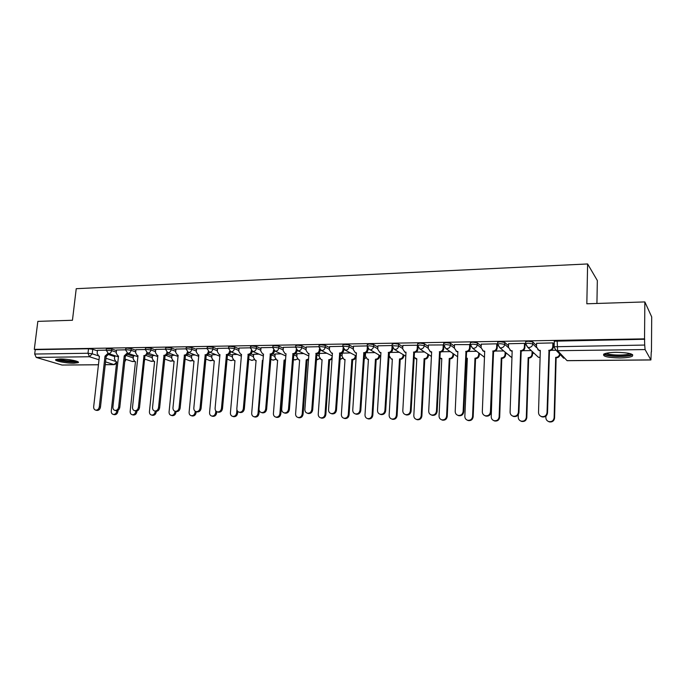 <?xml version="1.0" encoding="UTF-8"?>
<svg xmlns="http://www.w3.org/2000/svg" width="686" height="686" viewBox="0 0 686 686"><rect width="100%" height="100%" fill="white"/><g stroke="black" fill="none" stroke-linecap="round" stroke-linejoin="round"><path stroke-width="1.03" d="M116.466 350.58L111.801 348.985L106.364 348.814M135.879 350.297L131.24 348.66L126.996 348.094L125.744 348.505M155.679 350.006L151.074 348.325L146.813 347.759L145.509 348.188M175.882 349.714L171.311 347.991L167.032 347.408L165.669 347.862M196.496 349.423L191.96 347.648L187.672 347.056L186.249 347.536M217.531 349.123L213.037 347.296L208.733 346.696L207.249 347.193M239.002 348.822L234.552 346.936L230.239 346.336L228.687 346.85M260.929 348.522L256.521 346.567L252.191 345.958L250.57 346.507M283.327 348.214L278.953 346.19L274.614 345.572L272.925 346.147M306.196 347.913L301.883 345.804L297.527 345.187L295.752 345.787M329.563 347.605L325.301 345.418L320.937 344.784L319.084 345.418M353.444 347.305L349.243 345.015L344.869 344.381L342.923 345.041M377.857 347.013L373.707 344.604L369.334 343.96L367.293 344.655M402.819 346.722L398.738 344.183L394.347 343.532L392.212 344.261M428.347 346.439L424.325 343.755L419.926 343.094L417.688 343.858M454.458 346.181L450.513 343.317L446.106 342.648L443.739 343.429M481.186 345.941L477.302 342.871L472.894 342.194L470.442 342.563L470.425 343.026M508.532 345.735L504.733 342.408L500.317 341.731L497.736 342.117L497.719 342.597M536.529 345.59L532.816 341.945L528.392 341.251L525.673 341.654L525.665 342.168M619.973 357.946C625.864 357.852 629.962 357.295 632.252 356.283C634.293 353.967 628.899 352.647 616.088 352.33C610.214 352.45 606.184 353.007 603.989 354.002C602.034 356.326 607.359 357.638 619.973 357.946M73.977 363.22L78.127 362.671C80.879 361.479 67.837 358.795 59.974 358.975L55.9 359.524C53.242 360.759 66.25 363.391 73.977 363.22M453.6 354.259L454.038 354.25M479.325 353.95L480.131 353.942M505.633 353.633L506.825 353.624M532.542 353.316L534.137 353.299M651.254 351.892L650.894 359.961L645.089 349.568L557.615 350.7L567.039 360.63L650.808 359.901M596.923 303.461L597.335 280.523L587.619 263.956L586.83 303.787L644.849 301.926L644.531 338.858L34.3 349.371L37.841 321.374L72.45 320.268L76.232 288.695L587.619 263.956M644.849 301.926L651.7 316.906L651.451 351.892M98.441 364.781L62.032 365.046L36.229 357.432L34.694 354.045L35.252 349.654L88.52 348.745L92.739 349.303L97.429 350.863M108.817 354.645L114.716 356.6M35.252 349.654L34.3 349.371M554.279 341.739L554.142 346.764L644.703 345.058L645.089 349.568M644.703 345.058L644.531 338.858M553.328 343.48L552.933 342.914L536.598 343.3M525.004 343.926L524.541 343.369L508.6 343.746M497.341 344.372L496.827 343.823L481.255 344.175M470.193 344.604L454.535 344.604M443.619 344.929L428.416 345.024M417.62 345.238L402.888 345.427M392.135 345.521L377.935 345.83M367.216 345.916L353.522 346.216M342.837 346.31L329.632 346.601M350.495 352.947L342.254 353.127M318.99 346.696L306.265 346.979M326.879 353.256L319.419 353.419M295.657 347.073L283.395 347.348M303.761 353.556L297.055 353.71M272.822 347.45L260.997 347.699M281.131 353.856L275.146 353.993M250.459 347.811L239.071 348.059M258.974 354.148L253.674 354.276M228.567 348.162L217.599 348.402M237.27 354.43L232.64 354.551M207.129 348.514L196.556 348.737M216.004 354.713L212.025 354.816M186.12 348.848L175.942 349.071M195.176 354.979L191.806 355.082M165.54 349.183L155.748 349.397M174.759 355.254L171.989 355.339M145.372 349.508L135.939 349.714M154.744 355.511L152.549 355.597M125.598 349.826L116.526 350.031M135.116 355.768L133.478 355.845M127.982 354.525L133.418 356.377M147.524 354.405L152.489 356.163M167.435 354.293L171.929 355.94M187.732 354.19L191.746 355.708M208.424 354.096L211.957 355.485M229.51 354.002L232.58 355.254M250.999 353.916L253.614 355.022M272.899 353.83L275.077 354.791M295.194 353.727L296.987 354.559M317.884 353.616L319.35 354.336M340.925 353.453L342.194 354.105M364.377 353.264L365.518 353.882M106.219 350.143L97.489 350.332M555.797 350.254L551.261 350.314M115.874 356.025L114.768 356.085M644.746 339.261L554.288 341.191M531.238 350.58L522.946 350.683M503.635 350.94L495.292 351.052M476.659 351.292L468.272 351.404M450.282 351.635L441.87 351.747M424.497 351.978L416.068 352.09M399.286 352.304L390.84 352.415M374.625 352.63L366.161 352.741M536.598 343.18L536.495 346.936L538.759 350.22L540.302 350.426L538.527 412.466C538.596 414.533 539.625 415.896 541.597 416.574C544.701 416.951 546.51 415.622 547.042 412.578L548.997 350.314C551.235 350.066 552.496 348.865 552.779 346.696L553.233 347.176C552.95 349.337 551.698 350.546 549.469 350.786L547.522 412.929C546.991 415.965 545.181 417.285 542.086 416.908L540.559 416.136M553.336 343.343L553.233 347.176M540.294 350.898L537.764 349.671M552.873 342.914L552.779 346.696M548.723 350.314L549.194 350.786M560.042 354.405C559.733 356.463 558.515 357.595 556.389 357.809L555.952 357.372C558.078 357.149 559.304 356.008 559.613 353.959M545.91 416.119L545.867 417.603C545.945 419.6 546.939 420.93 548.86 421.59C551.861 421.959 553.628 420.672 554.134 417.731L555.686 357.372M556.123 357.818L554.58 418.048C554.074 420.99 552.316 422.276 549.315 421.899L547.84 421.153M508.6 343.635L508.472 347.339L510.727 350.615L512.176 350.795L510.092 412.106C510.152 414.164 511.164 415.519 513.111 416.17C516.112 416.513 517.879 415.193 518.402 412.209L520.674 350.683C522.852 350.443 524.087 349.251 524.378 347.107L524.893 347.588C524.601 349.723 523.367 350.906 521.188 351.155L518.933 412.552C518.41 415.527 516.652 416.848 513.651 416.505L512.288 415.853M525.004 343.806L524.893 347.588M512.159 351.258L509.895 350.194M524.498 343.377L524.378 347.107M520.4 350.692L520.923 351.155M481.255 344.072L481.109 347.742L483.338 350.992L484.71 351.155L482.318 411.746C482.378 413.804 483.364 415.141 485.294 415.776C488.2 416.085 489.924 414.781 490.439 411.849L493.002 351.052C495.138 350.812 496.355 349.628 496.647 347.519L497.204 347.982C496.913 350.092 495.704 351.266 493.577 351.506L491.022 412.192C490.507 415.107 488.792 416.419 485.885 416.102L484.65 415.553M497.341 344.261L497.204 347.982M484.685 351.609L482.661 350.683M496.784 343.823L496.647 347.519M492.737 351.052L493.311 351.515M631.12 353.907L630.065 354.825C625.246 357.157 604.623 356.094 605.129 353.556M606.458 353.213C608.662 355.288 625.246 355.76 629.191 353.847L629.782 353.53M603.663 354.182C606.355 356.746 626.893 357.355 631.84 354.988L632.595 354.585M76.866 361.29C75.503 362.774 58.55 360.922 57.418 359.147L57.401 359.13M59.022 359.001C64.355 360.604 69.792 361.205 75.323 360.81M56.372 359.335C59.099 361.179 74.783 362.903 77.81 361.711M532.585 351.841L532.499 354.636C532.225 356.711 531.033 357.86 528.915 358.083L528.426 357.646C530.552 357.423 531.744 356.266 532.019 354.19L532.104 351.395M518.324 414.593L518.239 417.191C518.307 419.189 519.285 420.501 521.18 421.135C524.104 421.478 525.81 420.201 526.316 417.311L528.16 357.655M528.649 358.092L526.814 417.628C526.308 420.518 524.601 421.787 521.694 421.453L520.374 420.827M505.668 352.647L505.591 354.945C505.308 356.994 504.133 358.126 502.058 358.349L501.526 357.921C503.601 357.698 504.776 356.557 505.059 354.499L505.136 352.201M493.062 358.006L491.245 416.788C491.296 418.777 492.265 420.081 494.134 420.698C496.973 421.007 498.636 419.746 499.134 416.908L501.269 357.921M501.8 358.358L499.682 417.225C499.185 420.055 497.522 421.315 494.692 421.007L493.5 420.475M454.535 344.509L454.372 348.136L456.576 351.361L457.871 351.506L455.204 411.394C455.247 413.444 456.216 414.773 458.119 415.39C460.941 415.673 462.613 414.37 463.136 411.497L465.974 351.404C468.058 351.163 469.25 350.006 469.55 347.913L470.159 348.377C469.867 350.46 468.675 351.618 466.591 351.858L463.762 411.832C463.247 414.704 461.584 415.999 458.763 415.716L457.631 415.227M470.322 344.698L472.817 344.106L477.224 344.784L481.109 347.828M470.296 345.212L470.159 348.377M457.845 351.944L456.036 351.129M469.704 344.261L469.55 347.913M465.717 351.404L466.334 351.858M428.424 344.929L428.244 348.514L430.414 351.721L431.64 351.849L428.707 411.06C428.741 413.092 429.693 414.413 431.563 415.004C434.315 415.262 435.944 413.984 436.45 411.154L439.563 351.747C441.604 351.515 442.779 350.366 443.079 348.299L443.739 348.754C443.439 350.82 442.264 351.969 440.232 352.201L437.136 411.489C436.622 414.31 434.993 415.587 432.257 415.33L431.211 414.901M443.842 346.601L443.739 348.754M431.623 352.278L429.993 351.558M443.25 344.689L443.079 348.299M439.314 351.755L439.975 352.201M402.896 345.341L402.699 348.891L404.834 352.064L406.001 352.192L402.811 410.725C402.836 412.749 403.771 414.052 405.615 414.636C408.281 414.867 409.876 413.598 410.382 410.82L413.752 352.09C415.742 351.858 416.899 350.718 417.199 348.677L417.903 349.123C417.603 351.163 416.453 352.304 414.455 352.527L411.111 411.146C410.597 413.924 409.01 415.184 406.352 414.953L405.375 414.567M417.988 347.468L417.903 349.123M405.983 352.604L404.534 351.952M417.388 345.109L417.199 348.677M413.504 352.09L414.215 352.535M479.351 353.341L479.274 355.245C478.991 357.269 477.833 358.392 475.81 358.615L475.227 358.186C477.259 357.963 478.416 356.84 478.699 354.808L478.777 352.904M467.312 358.675L466.068 358.118L467.329 358.272L464.851 416.393C464.902 418.374 465.845 419.669 467.698 420.269C470.45 420.544 472.071 419.292 472.568 416.505L474.978 358.186M475.552 358.615L473.168 416.822C472.671 419.6 471.05 420.852 468.306 420.578L467.217 420.115M466.669 358.546L466.06 358.272M453.618 353.959L453.54 355.537C453.257 357.543 452.117 358.649 450.136 358.872L449.51 358.452C451.491 358.229 452.631 357.114 452.923 355.108L452.992 353.53M439.7 357.938L441.793 358.529L439.057 416.008C439.091 417.98 440.026 419.266 441.853 419.841C444.528 420.098 446.106 418.854 446.603 416.119L449.261 358.452M449.887 358.872L447.238 416.428C446.749 419.163 445.163 420.407 442.496 420.149L441.492 419.738M441.767 358.924L440.172 358.229M428.441 354.516L428.373 355.82C428.081 357.8 426.966 358.907 425.02 359.121L424.351 358.701C426.298 358.486 427.421 357.389 427.712 355.399L427.781 354.087M413.958 357.277L416.805 358.778L413.821 415.63C413.855 417.594 414.764 418.863 416.565 419.429C419.172 419.661 420.715 418.434 421.204 415.733L424.111 358.709M424.78 359.121L421.89 416.05C421.401 418.734 419.858 419.961 417.26 419.729L416.316 419.36M416.779 359.164L415.356 358.538M377.935 345.744L377.729 349.251L379.83 352.407L380.936 352.518L377.497 410.4C377.514 412.415 378.432 413.709 380.25 414.267C382.848 414.481 384.4 413.221 384.906 410.494L388.508 352.424C390.463 352.192 391.595 351.069 391.903 349.045L392.649 349.491C392.341 351.506 391.209 352.63 389.262 352.853L385.669 410.82C385.163 413.547 383.611 414.798 381.022 414.584L380.104 414.233M392.726 348.188L392.649 349.491M380.91 352.913L379.615 352.33M391.903 349.045L392.178 344.235M388.267 352.424L389.022 352.861M403.814 355.014L403.754 356.103C403.454 358.066 402.356 359.147 400.453 359.361L399.741 358.958C401.653 358.735 402.751 357.646 403.051 355.682L403.111 354.593M389.391 352.853L389.219 355.845L391.277 358.915L392.358 359.027L389.142 415.253C389.168 417.217 390.06 418.477 391.835 419.026C394.373 419.232 395.882 418.014 396.362 415.364L399.509 358.958M400.221 359.37L397.091 415.673C396.602 418.314 395.093 419.532 392.564 419.326L391.68 418.983M392.341 359.404L391.054 358.838M353.522 346.138L353.299 349.611L355.365 352.733L356.42 352.844L352.75 410.082C352.758 412.089 353.659 413.366 355.442 413.915C357.972 414.104 359.49 412.861 359.996 410.168L363.829 352.741C365.741 352.518 366.856 351.404 367.164 349.406L367.953 349.843C367.636 351.841 366.53 352.956 364.618 353.179L360.802 410.494C360.296 413.178 358.778 414.421 356.257 414.233L355.391 413.898M368.013 348.822L367.953 349.843M356.394 353.221L355.245 352.698M367.293 347.382L367.164 349.406M363.597 352.75L364.386 353.179M379.71 355.485L379.65 356.377C379.349 358.315 378.269 359.395 376.408 359.601L375.662 359.198C377.532 358.984 378.612 357.903 378.912 355.965L378.964 355.065M365.569 353.007L365.372 356.12L367.404 359.164L368.433 359.275L365.003 414.893C365.012 416.848 365.887 418.091 367.636 418.623C370.106 418.82 371.58 417.611 372.069 415.004L375.439 359.198M376.177 359.61L372.824 415.304C372.344 417.911 370.869 419.112 368.408 418.923L367.567 418.606M368.408 359.627L367.267 359.121M329.64 346.524L329.4 349.963L331.441 353.058L332.444 353.153L328.551 409.765C328.543 411.763 329.426 413.032 331.184 413.564C333.645 413.735 335.128 412.5 335.625 409.859L339.69 353.058C341.559 352.836 342.657 351.738 342.974 349.757L343.797 350.194C343.48 352.167 342.383 353.264 340.513 353.487L336.474 410.177C335.977 412.818 334.494 414.052 332.041 413.872L331.218 413.572M343.849 349.397L343.797 350.194M332.418 353.522L331.389 353.041M343.077 348.222L342.974 349.757M339.459 353.067L340.29 353.487M356.111 355.914L356.068 356.643C355.76 358.564 354.696 359.627 352.878 359.841L352.098 359.438C353.916 359.224 354.988 358.161 355.288 356.24L355.339 355.502M342.263 353.058L342.04 356.394L344.038 359.413L345.015 359.507L341.371 414.541C341.371 416.479 342.237 417.714 343.952 418.237C346.361 418.409 347.802 417.217 348.282 414.644L351.867 359.438M352.655 359.841L349.08 414.944C348.599 417.508 347.159 418.709 344.758 418.529L343.96 418.237L344.758 418.529M344.989 359.85L343.969 359.395M306.273 346.902L306.016 350.297L308.014 353.376L308.974 353.462L304.876 409.465C304.858 411.446 305.716 412.698 307.457 413.221C309.849 413.384 311.298 412.157 311.796 409.551L316.066 353.367C317.901 353.153 318.973 352.064 319.299 350.109L320.156 350.537C319.839 352.484 318.758 353.573 316.932 353.787L312.679 409.868C312.181 412.466 310.732 413.692 308.34 413.529L307.611 413.281M320.199 349.92L320.156 350.537M308.949 353.805L308.048 353.393M319.384 348.908L319.299 350.109M315.843 353.376L316.709 353.796M332.033 359.061L329.837 360.073L329.014 359.67C330.806 359.464 331.853 358.409 332.161 356.506L332.204 355.914M319.427 353.359L319.187 356.66L321.151 359.653L322.086 359.738L318.235 414.198C318.235 416.128 319.076 417.345 320.774 417.851C323.115 418.014 324.529 416.831 325.01 414.293L328.8 359.67M329.614 360.073L325.841 414.593C325.361 417.122 323.955 418.306 321.614 418.143L320.894 417.894M283.395 347.279L283.129 350.632L285.093 353.684L286.011 353.762L281.706 409.165C281.68 411.137 282.529 412.38 284.227 412.886C286.568 413.032 287.983 411.814 288.489 409.25L292.956 353.676C294.748 353.462 295.803 352.381 296.129 350.443L297.021 350.863C296.704 352.801 295.64 353.873 293.848 354.087L289.406 409.568C288.9 412.123 287.485 413.332 285.153 413.195L284.501 412.972M297.055 350.4L297.021 350.863M296.198 349.517L296.129 350.443M292.733 353.676L293.634 354.096M261.006 347.639L260.731 350.966L262.652 353.985L263.527 354.062L259.034 408.873C258.999 410.837 259.822 412.063 261.503 412.56C263.784 412.689 265.173 411.489 265.671 408.959L270.327 353.967C272.085 353.753 273.122 352.69 273.457 350.778L274.383 351.189C274.048 353.101 273.011 354.165 271.262 354.379L266.622 409.268C266.125 411.797 264.736 412.989 262.464 412.861L261.872 412.672M273.508 350.066L273.457 350.778M270.113 353.976L271.039 354.388M239.08 347.991L238.788 351.283L240.683 354.276L241.515 354.345L236.841 408.582C236.799 410.537 237.605 411.754 239.251 412.235C241.481 412.355 242.835 411.163 243.333 408.667L248.169 354.259C249.893 354.053 250.922 352.998 251.248 351.103L252.208 351.515C251.882 353.401 250.853 354.456 249.138 354.671L244.319 408.976C243.822 411.471 242.467 412.655 240.246 412.535L239.714 412.372M251.299 350.572L251.248 351.103M247.963 354.268L248.924 354.671M217.599 348.342L217.308 351.601L219.16 354.568L219.957 354.628L215.104 408.307C215.061 410.245 215.85 411.446 217.471 411.917C219.64 412.029 220.969 410.845 221.467 408.384L226.474 354.542C228.164 354.336 229.175 353.299 229.51 351.421L230.496 351.824C230.162 353.702 229.158 354.739 227.469 354.945L222.478 408.693C221.99 411.146 220.652 412.32 218.482 412.217L218.011 412.08M226.269 354.551L227.263 354.954M196.565 348.685L196.256 351.901L198.074 354.851L198.846 354.911L193.821 408.033C193.769 409.954 194.541 411.146 196.136 411.609C198.254 411.703 199.557 410.537 200.055 408.11L205.225 354.825C206.88 354.619 207.875 353.59 208.21 351.729L209.23 352.132C208.896 353.985 207.901 355.014 206.246 355.219L201.092 408.419C200.604 410.837 199.3 412.003 197.182 411.909L196.753 411.789M198.074 354.851L198.58 355.039M205.028 354.825L206.049 355.228M175.95 349.011L175.633 352.21L177.417 355.125L178.154 355.177L172.975 407.767C172.915 409.679 173.661 410.854 175.23 411.308C177.305 411.394 178.583 410.237 179.08 407.844L184.414 355.099C186.035 354.894 187.012 353.873 187.347 352.038L188.393 352.433C188.058 354.268 187.081 355.288 185.46 355.494L180.144 408.144C179.655 410.537 178.377 411.686 176.302 411.6L175.916 411.497M177.417 355.125L177.991 355.339M184.208 355.099L185.263 355.494M308.494 359.996L306.205 359.901L308.58 358.907M297.055 353.65L296.806 356.917L298.736 359.884L299.636 359.97L295.597 413.855C295.58 415.776 296.403 416.985 298.076 417.482C300.357 417.628 301.746 416.445 302.217 413.958L306.205 359.901M307.054 360.296L303.083 414.25C302.612 416.745 301.231 417.911 298.95 417.774L298.307 417.56M285.487 360.493L284.081 360.124L285.539 359.807M275.146 353.933L274.889 357.166L276.784 360.116L277.641 360.193L273.414 413.521C273.397 415.433 274.203 416.625 275.841 417.114C278.079 417.242 279.425 416.076 279.905 413.624L284.081 360.124M284.964 360.519L280.806 413.915C280.325 416.368 278.979 417.534 276.75 417.397L276.175 417.217M262.995 360.596L262.404 360.347L263.021 360.304M253.683 354.216L253.417 357.415L255.278 360.339L256.092 360.416L251.693 413.195C251.659 415.099 252.457 416.282 254.069 416.754C256.247 416.874 257.576 415.716 258.047 413.289L262.404 360.347M259.231 410.494L258.982 413.581C258.502 416.008 257.181 417.157 255.003 417.037L254.489 416.882M256.075 360.69L255.578 360.467M232.648 354.49L232.365 357.663L234.192 360.562L234.981 360.63L230.41 412.878C230.376 414.764 231.148 415.939 232.734 416.402C234.861 416.505 236.164 415.364 236.644 412.972L236.919 409.791M237.759 411.403L237.596 413.264C237.124 415.647 235.821 416.788 233.703 416.685L233.231 416.548M212.025 354.765L211.742 357.903L213.535 360.776L214.289 360.836L209.556 412.569C209.513 414.438 210.268 415.605 211.828 416.059C213.912 416.153 215.19 415.021 215.661 412.655L215.816 410.897M216.759 411.677L216.647 412.946C216.176 415.304 214.898 416.428 212.823 416.333L212.403 416.213M191.814 355.031L191.514 358.135L193.272 360.982L194.001 361.042L189.113 412.26C189.062 414.121 189.808 415.27 191.343 415.716C193.375 415.802 194.627 414.678 195.098 412.346L195.201 411.24M196.205 411.634L196.11 412.638C195.639 414.961 194.387 416.085 192.354 415.99L191.977 415.888M193.272 360.982L193.804 361.179M155.748 349.346L155.422 352.501L157.171 355.391L157.883 355.442L152.549 407.501C152.481 409.396 153.21 410.571 154.753 411.008C156.777 411.086 158.037 409.936 158.526 407.578L164.014 355.365C165.6 355.168 166.561 354.156 166.904 352.33L166.912 352.295M167.967 352.758C167.624 354.559 166.655 355.554 165.086 355.751L159.624 407.878C159.135 410.237 157.874 411.377 155.851 411.3L155.499 411.206M157.171 355.391L157.814 355.622M163.817 355.365L164.889 355.76M171.989 355.288L171.689 358.366L173.412 361.188L174.107 361.248L169.073 411.96C169.013 413.812 169.742 414.953 171.251 415.382C173.241 415.459 174.467 414.353 174.947 412.046L175.024 411.257M176.062 411.531L175.976 412.329C175.513 414.627 174.278 415.733 172.297 415.656L171.946 415.57M173.412 361.188L174.004 361.402M135.948 349.663L135.614 352.793L137.32 355.657L138.006 355.708L132.527 407.244C132.449 409.13 133.17 410.288 134.688 410.717C136.668 410.785 137.903 409.653 138.392 407.321L144.017 355.631C145.552 355.434 146.504 354.448 146.864 352.673M147.953 353.101L144.926 356.017L139.507 407.613C139.018 409.945 137.792 411.077 135.811 411.008L135.485 410.923M143.828 355.631L144.926 356.017M152.549 355.545L152.241 358.589L153.93 361.393L154.599 361.445L149.428 411.669C149.359 413.504 150.071 414.636 151.563 415.056C153.501 415.124 154.71 414.027 155.182 411.754L155.242 411.137M156.314 411.343L156.245 412.029C155.773 414.301 154.564 415.399 152.626 415.33L152.309 415.253M154.582 361.616L153.93 361.393M116.534 349.98L116.191 353.076L117.863 355.914L118.524 355.965L112.907 406.987C112.821 408.865 113.524 410.014 115.016 410.434C116.954 410.494 118.164 409.37 118.652 407.064L124.226 355.888L127.21 353.024L128.231 353.29C129.774 353.084 130.726 352.09 131.069 350.289L135.708 351.909M128.325 353.436L125.349 356.266L119.793 407.355C119.313 409.653 118.095 410.777 116.166 410.717L115.865 410.648M124.226 355.888L125.349 356.266M133.487 355.794L133.161 358.812L134.816 361.591L135.468 361.633L130.16 411.377C130.083 413.204 130.777 414.318 132.244 414.738C134.147 414.798 135.331 413.709 135.802 411.463L135.854 411.017M145.046 359.181L144.429 360.716M136.968 410.94L136.883 411.737C136.42 413.984 135.236 415.073 133.333 415.004L133.041 414.936M97.498 350.28L97.146 353.35L98.784 356.171L99.419 356.214L93.673 406.738C93.579 408.599 94.274 409.739 95.731 410.151C97.626 410.202 98.818 409.088 99.307 406.815L105.009 356.137L107.942 353.367M109.083 353.762L106.159 356.514L100.473 407.107C99.984 409.379 98.793 410.485 96.906 410.434L96.632 410.374M105.009 356.137L106.159 356.514M114.776 356.034L114.442 359.027L116.071 361.779L116.689 361.831L111.261 411.094C111.183 412.903 111.861 414.018 113.301 414.421C115.162 414.473 116.328 413.392 116.791 411.18L116.843 410.743M126.138 359.447L124.758 361.694M118.026 410.322L117.898 411.454C117.435 413.667 116.268 414.747 114.408 414.696L114.142 414.627M106.184 350.426L111.621 350.597L116.286 352.184M111.801 348.985L111.621 350.597C111.278 352.381 110.343 353.367 108.825 353.564L107.865 353.333M125.564 350.126L126.816 349.723L131.069 350.289L131.24 348.66M145.338 349.826L146.641 349.397L150.903 349.971L155.516 351.644M151.074 348.325L150.903 349.971C150.56 351.789 149.599 352.801 148.03 352.998L146.907 352.698M165.506 349.517L166.87 349.071L171.148 349.654L175.719 351.361M171.311 347.991L171.148 349.654C170.805 351.481 169.828 352.501 168.224 352.707L167.007 352.355M186.086 349.208L187.51 348.737L191.797 349.32L196.333 351.086M191.96 347.648L191.797 349.32C191.454 351.172 190.468 352.201 188.83 352.415L187.51 352.004M207.095 348.891L208.578 348.394L212.874 348.985L217.376 350.803M213.037 347.296L212.874 348.985C212.54 350.855 211.537 351.901 209.865 352.107L208.415 351.626M228.532 348.565L230.084 348.051L234.398 348.642L238.857 350.52M234.552 346.936L234.398 348.642C234.063 350.537 233.043 351.584 231.336 351.798L229.75 351.223M250.424 348.231L252.045 347.691L256.375 348.291L260.791 350.237M256.521 346.567L256.375 348.291C256.041 350.203 255.003 351.266 253.263 351.481L251.522 350.795M272.788 347.896L274.477 347.33L278.816 347.939L283.189 349.954M278.953 346.19L278.816 347.939C278.49 349.869 277.436 350.94 275.661 351.163L273.74 350.323M295.623 347.553L297.398 346.953L301.746 347.57L306.067 349.663M301.883 345.804L301.746 347.57C301.42 349.526 300.348 350.615 298.539 350.829L296.421 349.8M318.956 347.202L320.816 346.576L325.173 347.202L329.443 349.38M325.301 345.418L325.173 347.202C324.855 349.174 323.766 350.272 321.914 350.495L319.573 349.217M342.803 346.842L344.749 346.19L349.123 346.816L353.333 349.097M349.243 345.015L349.123 346.816C348.805 348.814 347.699 349.92 345.804 350.152L343.24 348.557M367.182 346.473L369.214 345.787L373.596 346.43L377.754 348.814M373.707 344.604L373.596 346.43C373.287 348.445 372.164 349.568 370.226 349.8L380.73 356.051M405.786 356.197L394.287 349.311L392.126 345.701L398.626 346.036L402.716 348.548M398.738 344.183L398.626 346.036C398.317 348.068 397.177 349.208 395.196 349.44L394.287 349.311M417.594 345.718L419.832 344.964L424.231 345.624L428.253 348.282M424.325 343.755L424.231 345.624C423.922 347.691 422.765 348.84 420.741 349.071L419.772 348.934L431.417 356.428M457.631 356.763L445.84 348.539L443.653 345.315L446.02 344.544L450.428 345.204L454.381 348.042M450.513 343.317L450.428 345.204C450.119 347.296 448.936 348.454 446.869 348.694L445.84 348.539L443.688 344.887L443.773 343M477.302 342.871L477.224 344.784C476.933 346.893 475.724 348.068 473.614 348.308L472.508 348.145L470.339 344.929M497.65 344.526L497.667 344.046L500.248 343.66L504.664 344.346L508.48 347.656M504.733 342.408L504.664 344.346C504.373 346.481 503.147 347.673 500.986 347.913L499.811 347.733L497.564 344.458M525.605 344.123L525.613 343.609L528.331 343.206L532.756 343.9L536.529 347.57M532.816 341.945L532.756 343.9C532.465 346.061 531.221 347.262 529.009 347.51L527.748 347.305L525.485 344.012M92.739 349.303L92.216 353.805L97.815 355.622M105.961 358.272L115.119 361.248M105.241 364.669L114.047 364.592L105.55 361.882M99.007 359.79L89.463 356.746L36.229 357.432M62.032 365.046L98.45 364.729M554.134 347.305L556.295 350.477L553.988 347.15M126.919 355.794L133.256 357.938M146.35 355.64L152.326 357.732M166.141 355.494L171.766 357.526M186.292 355.331L191.591 357.32M206.795 355.151L211.811 357.106M227.615 354.945L232.434 356.892M248.915 354.756L253.477 356.677M271.013 354.731L274.949 356.463M293.582 354.739L296.858 356.248M316.64 354.782L319.23 356.034M340.196 354.868L342.074 355.828M364.275 355.005L365.406 355.622M536.435 355.451L538.364 357.26L540.105 357.415M509.741 356.068L511.945 357.672M483.647 356.609L484.462 357.44M388.713 358.203L389.459 357.277M364.017 359.087L365.689 357.732M339.887 359.498L342.425 358.143M316.297 359.533L317.309 359.721L319.642 358.529M293.745 359.541L295.143 359.953L297.33 358.898M272.128 359.807L273.422 360.176L275.472 359.241M250.939 360.064L252.148 360.39L254.052 359.567M230.162 360.313L231.285 360.604L233.06 359.884M209.787 360.553L212.48 360.176M189.808 360.785L192.312 360.467M170.205 361.007L172.529 360.742M150.971 361.222L153.124 360.999M132.106 361.436L134.096 361.256M557.152 340.762L557.615 350.7L556.295 350.477L563.686 358.229M88.52 348.745L87.997 353.256L92.216 353.805L89.463 356.746L87.997 353.256L34.694 354.045M116.663 362.097L114.047 364.592L116.491 363.666M567.168 360.69L650.894 359.961M548.997 350.314L549.469 350.786M547.042 412.578L547.522 412.929M556.389 357.809L555.952 357.372M554.58 418.048L554.134 417.731M520.674 350.683L521.188 351.155M518.402 412.209L518.933 412.552M493.002 351.052L493.577 351.506M490.439 411.849L491.022 412.192M528.915 358.083L528.426 357.646M532.499 354.636L532.019 354.19M526.814 417.628L526.316 417.311M502.058 358.349L501.526 357.921M505.591 354.945L505.059 354.499M499.682 417.225L499.134 416.908M465.974 351.404L466.591 351.858M463.136 411.497L463.762 411.832M439.563 351.747L440.232 352.201M436.45 411.154L437.136 411.489M413.752 352.09L414.455 352.527M410.382 410.82L411.111 411.146M475.81 358.615L475.227 358.186M479.274 355.245L478.699 354.808M473.168 416.822L472.568 416.505M450.136 358.872L449.51 358.452M453.54 355.537L452.923 355.108M447.238 416.428L446.603 416.119M425.02 359.121L424.351 358.701M428.373 355.82L427.712 355.399M421.89 416.05L421.204 415.733M388.508 352.424L389.262 352.853M384.906 410.494L385.669 410.82M400.453 359.361L399.741 358.958M403.754 356.103L403.051 355.682M397.091 415.673L396.362 415.364M363.829 352.741L364.618 353.179M359.996 410.168L360.802 410.494M376.408 359.601L375.662 359.198M379.65 356.377L378.912 355.965M372.824 415.304L372.069 415.004M339.69 353.058L340.513 353.487M335.625 409.859L336.474 410.177M352.878 359.841L352.098 359.438M356.068 356.643L355.288 356.24M349.08 414.944L348.282 414.644M316.066 353.367L316.932 353.787M311.796 409.551L312.679 409.868M329.837 360.073L329.014 359.67M325.841 414.593L325.01 414.293M292.956 353.676L293.848 354.087M288.489 409.25L289.406 409.568M270.327 353.967L271.262 354.379M265.671 408.959L266.622 409.268M248.169 354.259L249.138 354.671M243.333 408.667L244.319 408.976M226.474 354.542L227.469 354.945M221.467 408.384L222.478 408.693M205.225 354.825L206.246 355.219M200.055 408.11L201.092 408.419M184.414 355.099L185.46 355.494M179.08 407.844L180.144 408.144M307.268 360.296L306.419 359.901M303.083 414.25L302.217 413.958M285.17 360.51L284.287 360.124M280.806 413.915L279.905 413.624M258.982 413.581L258.047 413.289M237.596 413.264L236.644 412.972M216.647 412.946L215.661 412.655M196.11 412.638L195.098 412.346M164.014 355.365L165.086 355.751M158.526 407.578L159.624 407.878M175.976 412.329L174.947 412.046M144.017 355.631L145.115 356.008M138.392 407.321L139.507 407.613M156.245 412.029L155.182 411.754M124.415 355.888L125.538 356.266M118.652 407.064L119.793 407.355M136.883 411.737L135.802 411.463M105.198 356.137L106.339 356.514M99.307 406.815L100.473 407.107M117.898 411.454L116.791 411.18M78.213 361.985L78.127 362.671M525.673 341.654L525.613 343.609L527.748 347.305L538.364 357.26L540.096 357.5M497.736 342.117L497.667 344.046L499.811 347.733L511.945 357.698M470.442 342.563L470.364 344.475L472.508 348.145L484.47 357.235M417.714 343.429L417.611 345.298L419.772 348.934M367.319 344.261L367.207 346.087L369.36 349.68M342.949 344.664L342.829 346.473L344.989 350.04L356.223 355.974M319.11 345.058L318.981 346.842L321.142 350.4L332.247 355.94M295.777 345.444L295.649 347.21L297.81 350.743L308.794 355.94M272.951 345.83L272.805 347.57L274.966 351.078L285.839 355.974M250.596 346.198L250.45 347.922L252.611 351.404L263.373 356.043M228.712 346.559L228.558 348.274L230.719 351.729L241.369 356.12M207.275 346.919L207.112 348.608L209.273 352.038L219.82 356.223M186.275 347.262L186.112 348.942L188.264 352.347L198.708 356.334M165.695 347.605L165.532 349.268L167.684 352.647L178.026 356.454M145.535 347.948L145.363 349.586L147.516 352.947L157.763 356.591M125.77 348.274L125.589 349.903L127.742 353.239L137.895 356.729M106.39 348.599L106.21 350.212L108.362 353.522L118.421 356.874M388.696 358.435L389.537 357.457M364.009 359.215L365.792 357.921M339.879 359.541L342.554 358.341M316.297 359.49L319.787 358.735M293.231 359.31L294.474 359.867L297.492 359.104M270.653 359.181L272.788 360.099L275.643 359.447M248.546 359.087L251.539 360.313L254.24 359.773M226.903 359.027L230.71 360.536L233.266 360.081M205.697 358.992L210.285 360.75L212.703 360.373M184.92 358.992L190.262 360.956L192.543 360.656M164.563 359.001L170.625 361.162L172.769 360.922M144.609 359.035L151.366 361.359L153.372 361.17M125.041 359.078L132.458 361.556L134.353 361.419M105.232 364.72L114.399 364.643M538.759 350.22L539.247 350.692M541.597 416.574L542.086 416.908M549.315 421.899L548.86 421.59M510.727 350.615L511.259 351.078M513.111 416.17L513.651 416.505M483.338 350.992L483.922 351.446M485.294 415.776L485.885 416.102M630.434 353.702L630.974 354.242M521.694 421.453L521.18 421.135M494.692 421.007L494.134 420.698M456.576 351.361L457.21 351.815M458.119 415.39L458.763 415.716M430.414 351.721L431.091 352.167M431.563 415.004L432.257 415.33M404.834 352.064L405.563 352.51M405.615 414.636L406.352 414.953M468.306 420.578L467.698 420.269M441.235 358.812L440.592 358.392M442.496 420.149L441.853 419.841M416.351 359.07L415.665 358.658M417.26 419.729L416.565 419.429M379.83 352.407L380.593 352.836M380.25 414.267L381.022 414.584M391.998 359.327L391.277 358.915M392.564 419.326L391.835 419.026M355.365 352.733L356.171 353.161M355.442 413.915L356.257 414.233M368.159 359.575L367.404 359.164M368.408 418.923L367.636 418.623M331.441 353.058L332.281 353.487M331.184 413.564L332.041 413.872M344.826 359.816L344.038 359.413M308.014 353.376L308.897 353.796M307.457 413.221L308.34 413.529M321.614 418.143L320.774 417.851M284.227 412.886L285.153 413.195M261.503 412.56L262.464 412.861M239.251 412.235L240.246 412.535M217.471 411.917L218.482 412.217M196.136 411.609L197.182 411.909M175.23 411.308L176.302 411.6M298.95 417.774L298.076 417.482M276.75 417.397L275.841 417.114M256.075 360.673L255.278 360.339M255.003 417.037L254.069 416.754M233.703 416.685L232.734 416.402M214.264 361.059L213.535 360.776M212.823 416.333L211.828 416.059M192.354 415.99L191.343 415.716M154.753 411.008L155.851 411.3M172.297 415.656L171.251 415.382M137.32 355.657L137.989 355.888M134.688 410.717L135.811 411.008M152.626 415.33L151.563 415.056M117.863 355.914L118.507 356.128M115.016 410.434L116.166 410.717M135.451 361.796L134.816 361.591M133.333 415.004L132.244 414.738M98.784 356.171L99.401 356.368M95.731 410.151L96.906 410.434M116.671 361.976L116.071 361.779M114.408 414.696L113.301 414.421"/></g></svg>
